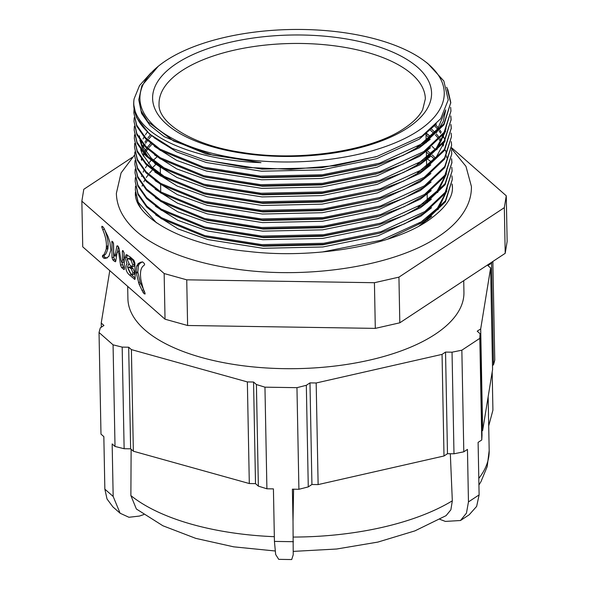 <?xml version="1.0" encoding="UTF-8"?>
<svg xmlns="http://www.w3.org/2000/svg" width="589" height="589" viewBox="0 0 589 589"><rect width="100%" height="100%" fill="white"/><g stroke="black" fill="none" stroke-linecap="round" stroke-linejoin="round"><path stroke-width="0.88" d="M127.673 286.35L127.909 298.748A168.049 73.117 -1.1 0 0 247.38 366.292A168.049 73.117 -1.1 0 0 435.116 334.316A168.049 73.117 -1.1 0 0 463.941 292.299L463.72 280.681M166.032 60.586A152.19 66.218 -1.1 0 0 158.257 66.285A152.19 66.218 -1.1 0 0 213.166 153.574A152.19 66.218 -1.1 0 0 418.146 130.861A152.19 66.218 -1.1 0 0 424.691 61.168A152.19 66.218 -1.1 0 0 166.032 60.586M158.257 66.285L141.934 85.589L138.754 99.74L141.176 110.975L147.935 121.798L173.578 140.999L212.754 155.15L260.993 162.645C185.712 160.024 128.697 130.427 134.123 98.797A158.537 68.979 178.9 0 0 133.696 104.474L136.582 117.653L149.4 133.961L172.143 148.347A158.537 68.979 178.9 0 1 133.696 104.474M172.143 148.347L204.604 159.928L245.79 167.401L290.863 169.352L335.671 165.627L377.034 156.446L422.019 136.044L440.719 118.713L448.236 99.865L443.841 80.995L427.82 63.538L424.691 61.168M135.669 194.804L135.595 195.577M150.858 72.962L139.541 85.523L134.123 98.797M134.027 109.171L133.858 112.926L136.722 125.148L145.461 137.59L160.068 149.172L203.551 167.099L260.544 176.118L322.382 174.764L379.64 163.175L423.609 143.024L443.944 123.734L450.784 102.56L447.905 89.845L446.646 87.238M133.858 112.926L136.744 126.215L145.483 138.665L160.09 150.247L203.566 168.174L261.214 177.23L322.404 175.839L377.939 164.78L403.274 155.312L423.624 144.099L443.959 124.802L450.784 102.56M134.189 117.734L134.02 121.489L136.884 133.71L145.623 146.153L160.23 157.734L203.713 175.662L260.713 184.681L322.551 183.334L379.809 171.738L423.771 151.587L444.106 132.297L450.946 111.122L450.651 107.375M134.02 121.489L136.906 134.778L145.645 147.228L160.252 158.809L203.735 176.737L261.376 185.793L322.566 184.401L378.101 173.343L403.443 163.875L423.793 152.661L444.128 133.364L450.946 111.122M134.358 126.296L134.182 130.051L137.053 142.273L145.792 154.716L160.392 166.297L203.875 184.224L260.875 193.244L322.713 191.896L379.971 180.3L423.933 160.149L444.268 140.859L451.115 119.685L450.813 115.937M134.182 130.051L137.075 143.341L145.807 155.79L160.414 167.372L203.897 185.299L261.545 194.355L322.735 192.964L378.271 181.905L403.605 172.437L423.955 161.224L444.29 141.927L451.115 119.685M134.52 134.859L134.351 138.614L137.215 150.836L145.954 163.278L160.561 174.867L204.044 192.787L261.037 201.806L322.875 200.459L380.133 188.863L424.102 168.712L444.437 149.422L451.277 128.247L450.983 124.5M134.351 138.614L137.237 151.903L145.976 164.353L160.583 175.934L204.059 193.862L261.707 202.918L322.897 201.526L378.433 190.468L403.767 181L424.117 169.787L444.452 150.489L451.277 128.247M134.682 143.429L134.513 147.176L137.377 159.398L146.116 171.841L160.723 183.429L204.206 201.35L261.207 210.369L323.044 209.021L380.303 197.425L424.264 177.282L444.599 157.985L451.439 136.81L451.145 133.062M134.513 147.176L137.399 160.466L146.138 172.916L160.745 184.497L204.228 202.425L261.869 211.48L323.059 210.089L378.594 199.03L403.936 189.562L424.286 178.349L444.621 159.052L451.439 136.81M134.852 151.991L134.675 155.739L137.546 167.961L146.286 180.411L160.885 191.992L204.368 209.912L261.369 218.931L323.206 217.584L380.465 205.988L424.426 185.844L444.761 166.547L451.608 145.373L451.307 141.632M134.675 155.739L137.568 169.028L146.3 181.478L160.907 193.059L204.39 210.987L262.039 220.043L323.228 218.652L378.764 207.593L404.098 198.125L424.448 186.912L444.783 167.615L451.608 145.373M135.014 160.554L134.844 164.302L137.708 176.523L146.447 188.973L161.055 200.554L204.538 218.482L261.531 227.494L323.368 226.147L380.627 214.551L424.588 194.407L444.931 175.11L451.77 153.935L451.476 150.195M134.844 164.302L137.73 177.598L146.47 190.041L161.077 201.622L204.552 219.55L262.201 228.606L323.39 227.214L378.926 216.156L404.26 206.687L424.61 195.474L444.945 176.185L451.77 153.935M135.175 169.117L135.006 172.864L137.87 185.086L146.609 197.536L161.217 209.117L204.7 227.045L261.7 236.056L323.538 234.709L380.796 223.113L424.757 202.969L445.093 183.672L451.932 162.498L451.638 158.758M135.006 172.864L137.892 186.161L146.632 198.603L161.239 210.185L204.722 228.112L262.363 237.168L323.552 235.777L379.088 224.718L404.429 215.25L424.779 204.037L445.115 184.747L451.932 162.498M135.345 177.679L135.168 181.427L138.04 193.648L146.779 206.098L161.379 217.68L204.862 235.607L261.862 244.619L323.7 243.272L380.958 231.676L424.919 211.532L445.255 192.235L452.102 171.06L451.8 167.32M135.168 181.427L138.062 194.723L146.794 207.166L161.401 218.747L204.884 236.675L262.532 245.731L323.722 244.339L379.257 233.281L404.591 223.813L424.941 212.6L445.277 193.31L452.102 171.06M135.507 186.242L135.337 189.989L138.201 202.211L156.468 222.819M322.264 252.004L381.12 240.238L425.081 220.095L445.417 200.797L452.264 179.623L451.969 175.883M135.337 189.989L138.224 203.286L141.065 208.425M387.518 239.215L425.103 221.162L445.439 201.872L452.264 179.623M450.791 103.09L447.382 89.727M451.115 120.215L450.754 116.475M451.284 128.777L450.924 125.037M451.94 163.028L451.579 159.288M430.184 136.273L426.583 133.732M452.404 187.442L452.131 184.445M431.538 161.997A158.537 68.979 -1.1 0 0 427.187 158.956M505.207 253.322L504.331 207.652L398.937 277.139L399.813 322.809L505.207 253.322L507.144 241.461L506.268 195.791L451.623 147.743M491.837 262.142L491.55 263.18L487.906 265.587L490.622 267.973L492.573 369.59L482.649 430.515L481.935 430.986M490.622 267.973L480.698 328.905L477.215 331.195L480.064 333.705L482.016 435.315L481.765 439.961L478.106 442.376L479.115 494.893L476.648 506.393L469.161 514.808M293.315 537.065A190.24 82.777 -1.1 0 0 452.323 500.812L450.32 453.736M293.587 489.201L293.013 521.287L293.226 554.779L291.702 559.55L278.73 559.351L275.667 554.507L274.43 541.409L273.421 488.885L266.905 488.789L258.357 486.139L255.508 483.635L249.309 483.54L133.35 451.218L130.633 448.825L124.132 448.722L115.017 446.455L112.16 443.937L113.169 496.461L120.119 513.24L128.925 517.275L139.438 516.067L143.723 514.58M452.323 500.812L450.872 509.809L446.087 515.64L414.906 530.88L377.873 542.086L336.658 549.014L293.41 551.385M439.858 519.307L445.372 521.412L460.495 520.514L466.459 513.107L468.461 501.916L467.452 449.4L463.801 451.815L453.986 453.795L447.485 453.692L444.003 455.989L381.068 470.294L318.126 484.592L311.927 484.497L308.275 486.904L298.91 489.282L292.394 489.179L293.013 521.287M131.133 449.267L130.876 495.585A190.24 82.777 -1.1 0 0 274.341 536.697M275.048 550.98L233.715 546.835L195.747 538.361L162.888 525.763L136.376 509.006L130.876 495.585M492.868 261.457L494.767 360.159L493.501 364.79L492.492 365.46M120.119 513.24L112.882 506.879L107.029 498.986L104.849 489.142L103.841 436.626L100.984 434.115L99.033 332.498L100.299 327.867L103.951 325.459L101.227 323.074L109.775 270.609M488.708 425.899L492.919 410.165L492.183 371.976M493.501 364.79L491.55 263.18M482.649 430.515L480.698 328.905M480.064 333.705L479.814 338.351L461.85 350.197L452.035 352.185L445.534 352.082L442.052 354.379L316.175 382.983L309.976 382.887L306.324 385.294L296.959 387.665L264.954 387.172L256.406 384.529L253.557 382.018L247.358 381.922L131.399 349.601L128.682 347.216L122.181 347.112L113.066 344.837L99.033 332.498M481.765 439.961L479.814 338.351M463.801 451.815L461.85 350.197M453.986 453.795L452.035 352.185M447.485 453.692L445.534 352.082M444.003 455.989L442.052 354.379M318.126 484.592L316.175 382.983M311.927 484.497L309.976 382.887M308.275 486.904L306.324 385.294M298.91 489.282L296.959 387.665M266.905 488.789L264.954 387.172M258.357 486.139L256.406 384.529M255.508 483.635L253.557 382.018M249.309 483.54L247.358 381.922M133.35 451.218L131.399 349.601M130.633 448.825L128.682 347.216M124.132 448.722L122.181 347.112M115.017 446.455L113.066 344.837M101.308 327.204L101.227 323.074M186.735 279.827L374.427 282.713L375.303 328.382L187.611 325.496L186.735 279.827L164.154 273.532L81.856 201.166L83.793 189.297L132.083 157.462M140.697 278.074L140.491 275.284C140.373 270.344 141.441 267.134 143.701 265.639L144.622 264.667L144.342 263.482L142.678 261.987L140.616 262.23L138.422 263.445L136.714 266.022L136.096 272.302L139.092 284.163L142.921 292.137L144.025 293.683L145.093 294.021L144.754 292.262C143.863 291.135 142.56 286.858 140.845 279.444L140.697 278.074M135.124 278.972L134.263 279.171L135.161 278.339L134.866 262.93L133.828 260.176L129.926 256.745L126.149 254.669L125.126 257.548L127.084 264.078C126.23 263.548 123.948 270.388 129.565 275.041L134.829 279.429M124.36 269.232L123.653 269.394L124.389 268.694L124.088 253.115L122.991 250.7L122.586 250.516L122.321 251.4L122.49 259.985L121.79 262.444L120.966 260.154L119.118 248.632C118.242 245.981 117.454 245.238 116.762 246.393L115.363 254.72L114.472 255.95L113.721 252.217L113.552 243.684L111.976 241.203L111.991 257.629L112.845 259.889L114.575 261.406L115.761 261.221L117.02 252.828L117.947 251.407L118.831 253.469L120.554 265.102L121.614 267.597L124.124 269.607M117.123 245.797L116.762 246.393L117.874 246.143M119.479 250.907L117.638 251.289L119.501 251.054M115.4 261.81L115.761 261.221M105.88 258.291L108.818 256.451L110.857 250.104L109.974 242.506L108.104 236.771L103.642 227.656L101.985 226.235L101.742 226.964L102.729 229.607C105.122 235.195 106.359 240.437 106.432 245.333L106.226 249C104.739 253.601 103.561 255.692 102.677 255.258L102.405 256.487L103.495 258.041L105.718 258.328M187.611 325.496L165.03 319.201L82.732 246.835L81.856 201.166M165.03 319.201L164.154 273.532M398.937 277.139L374.427 282.713M506.268 195.791L504.331 207.652M399.813 322.809L375.303 328.382M152.271 170.059L149.525 173.129M148.133 174.889L146.308 177.473M144.835 179.903L143.841 181.802M142.369 185.285L142.082 186.117M419.074 226.021L431.744 216.288M437.944 209.699L446.889 190.755M447.073 189.334L447.228 185.609M434.387 159.096L431.06 155.975M429.801 154.9L426.37 152.183M156.954 156.924L153.376 160.208M155.68 214.86L178.011 228.893L207.858 239.59L263.011 248.293L322.838 246.975L378.234 235.74L420.767 216.229L431.582 207.726M155.518 206.297L177.841 220.33L207.696 231.028L262.841 239.73L322.669 238.412L378.072 227.177L420.605 207.667L431.413 199.163M437.612 192.574L446.565 173.63M446.742 172.209L446.904 168.483M429.469 137.774L426.038 135.058M151.778 144.371L149.032 147.441M147.64 149.201L145.814 151.785M144.342 154.215L143.348 156.114M141.875 159.59L141.596 160.429M155.356 197.735L177.679 211.768L207.534 222.465L262.679 231.168L322.507 229.85L377.902 218.615L420.443 199.104L431.251 190.6M445.012 150.32L444.857 149.886M443.23 146.072L442.42 144.519M440.808 141.839L439.232 139.571M437.715 137.62L435.293 134.852M433.894 133.408L430.132 129.911M151.609 135.809L148.87 138.879M147.478 140.638L145.652 143.223M144.968 144.305L144.548 145.012M144.18 145.652L143.186 147.552M141.713 151.027L141.426 151.866M155.187 189.172L177.517 203.205L207.365 213.903L262.517 222.605L322.345 221.287L377.74 210.052L420.274 190.541L431.089 182.038M444.842 141.758L444.695 141.323M443.068 137.509L442.258 135.956M440.646 133.276L439.07 131.008M437.546 129.057L434.756 125.899M147.309 132.069L145.49 134.66M144.806 135.742L144.386 136.449M144.018 137.09L143.024 138.989M141.551 142.464L141.264 143.304M155.025 180.609L177.348 194.642L207.203 205.34L262.348 214.043L322.176 212.717L377.578 201.49L420.112 181.979L430.927 173.475M154.863 172.047L177.186 186.08L207.041 196.778L262.186 205.48L322.014 204.155L377.409 192.927L419.95 173.416L430.758 164.913M139.446 135.838L139.652 138.724M139.851 140.064L142.221 147.655L148.708 157.543M154.693 163.484L177.024 177.517L206.872 188.215L262.024 196.917L321.852 195.592L377.247 184.364L419.78 164.854L430.596 156.35M436.795 149.761L445.74 130.81M445.917 129.396L446.079 125.671M154.532 154.922L176.855 168.955L206.71 179.652L261.855 188.355L321.682 187.03L377.085 175.802L419.618 156.291L430.434 147.787M445.336 111.763L445.203 111.122M154.37 146.359L176.693 160.392L206.548 171.09L261.693 179.792L321.52 178.467L376.916 167.239L419.456 147.729L430.264 139.225M436.464 132.635L443.267 121.386L445.748 109.878M154.2 137.797L176.531 151.829L206.378 162.527L261.531 171.23L321.358 169.904L376.754 158.677L419.287 139.159L436.383 123.962M138.754 99.74L141.559 113.405L150.018 125.435L164.147 136.633L206.216 153.965L260.993 162.645M155.827 164.441L152.418 167.725M418.462 224.24L437.502 208.05L446.16 191.948M435.374 158.007L432.274 154.966M430.986 153.81L427.15 150.666M150.946 160.547L148.443 163.514M147.029 165.413L145.417 167.858M143.937 170.501L143.134 172.179M141.684 176.015L141.544 176.486M205.936 236.955L263.548 246.195L322.794 244.833L379.257 233.281M435.212 149.444L432.112 146.403M205.775 228.392L263.386 237.632L322.632 236.27L379.088 224.718M418.131 207.114L437.171 190.924L445.836 174.823M430.655 136.685L426.193 133.062M150.622 143.422L147.14 147.67M146.698 148.288L145.093 150.725M143.606 153.376L142.803 155.054M141.36 158.89L141.22 159.361M207.041 220.205L263.224 229.069L322.463 227.707L377.512 216.583M446.698 157.778L446.595 155.871M446.307 153.501L445.623 150.305M443.694 144.99L443.061 143.664M441.441 140.756L440.057 138.636M438.51 136.53L436.309 133.872M434.881 132.319L431.339 128.873M150.453 134.859L147.949 137.826M146.536 139.726L144.923 142.163M143.444 144.813L142.641 146.492M141.191 150.328L141.051 150.799M205.443 211.267L263.055 220.507L322.301 219.145L378.764 207.593M444.901 139.902L442.899 135.102M441.271 132.194L439.895 130.073M438.349 127.968L435.691 124.809M206.717 203.08L262.893 211.937L322.139 210.582L378.594 199.03M140.69 149.628L142.339 154.075L151.682 167.004L167.556 178.901M205.119 194.142L262.731 203.374L321.969 202.02L378.433 190.468M417.476 172.864L436.515 156.667L445.174 140.572M140.528 141.065L142.177 145.512L151.513 158.441L167.386 170.339M206.386 185.955L262.561 194.812L321.808 193.457L376.85 182.332M417.314 164.302L436.353 148.104L445.012 132.01M204.788 177.017L262.399 186.249L321.646 184.894L376.688 173.77M206.054 168.829L262.238 177.687L321.476 176.332L376.526 165.207M416.983 147.176L419.412 145.586L437.708 128.844L445.52 110.408M205.959 160.282L262.068 169.124L321.314 167.769L375.988 156.762M104.039 228.296L104.437 229.217L102.729 229.607M104.437 229.217C106.837 234.805 108.067 240.047 108.14 244.943L107.934 248.61C106.447 253.211 105.269 255.302 104.386 254.868L102.677 255.258M104.386 254.868L104.113 256.097L105.203 257.651L107.264 257.975M124.065 252.703L123.793 262.171L122.085 262.561M121.945 262.547L123.329 267.215L124.375 268.135M122.262 264.711L120.554 265.102M119.854 253.241L118.831 253.469M113.419 242.786L113.699 257.238L114.56 259.499L115.849 260.632M116.784 254.396L115.363 254.72M116.593 255.663L114.789 256.097M118.367 246.644L117.579 251.312M128.777 263.924L127.46 266.935L131.273 274.651L135.153 278.06M127.187 254.823L126.834 257.157L127.489 260.353M132.179 266.751L133.887 266.361L134.439 264.24L132.724 259.764L129.948 258.041L128.24 258.431L127.482 260.124L129.676 264.91L132.179 266.751L132.724 264.623L131.008 260.154L128.24 258.431M132.385 274.695L134.101 274.305L134.631 272.457L132.923 268.326L130.456 266.78L128.748 267.17L128.085 268.65L130.14 273.082L132.385 274.695L132.915 272.847L131.207 268.717L128.748 267.17M142.332 261.847L139.468 263.703L138.422 265.639L137.804 271.912L140.16 282.124L144.253 291.113M140.16 282.124L138.452 282.506M407.64 127.931A139.512 60.704 178.9 0 1 213.954 147.235A139.512 60.704 178.9 0 1 176.538 63.516A139.512 60.704 178.9 0 1 370.223 44.212A139.512 60.704 178.9 0 1 407.64 127.931M181.898 70.687A133.166 57.943 -1.1 0 0 159.052 103.988C157.624 121.908 190.799 144.96 241.129 152.301C298.49 162.108 371.379 151.056 404.26 128.343C413.382 122.217 419.515 116.011 422.659 109.723L425.346 98.878A133.166 57.943 -1.1 0 0 330.665 45.353A133.166 57.943 -1.1 0 0 181.898 70.687M478.798 478.401A190.24 82.777 -1.1 0 0 489.179 450.57L488.148 396.765M468.461 501.916L479.115 494.893M274.43 541.409L293.403 541.696M104.849 489.142L113.169 496.461M108.148 245.841L106.44 246.231M102.92 226.691L101.742 226.964M106.285 258.026L104.57 258.416M105.203 257.651L103.495 258.041M104.113 256.097L102.405 256.487M107.934 248.61L106.226 249M108.037 247.461L106.329 247.851M108.126 246.312L106.41 246.703M124.198 259.594L122.49 259.985M123.44 251.142L122.321 251.4M123.329 267.215L121.614 267.597M115.768 261.133L114.575 261.406M114.56 259.499L112.845 259.889M113.699 257.238L111.991 257.629M112.874 241.777L111.689 242.05M131.273 274.651L129.565 275.041M126.834 257.157L125.126 257.548M134.631 272.457L132.915 272.847M132.923 268.326L131.207 268.717M131.848 267.384L130.14 267.774M134.439 264.24L132.724 264.623M132.724 259.764L131.008 260.154M131.546 258.733L129.838 259.123M145.1 293.44L144.025 293.683M144.541 291.769L142.921 292.137M143.613 289.943L141.905 290.325M140.808 283.773L139.092 284.163M137.87 272.751L136.162 273.141M137.804 271.912L136.096 272.302M138.422 265.639L136.714 266.022M139.468 263.703L137.76 264.093M140.138 263.055L138.422 263.445M452.168 184.04L452.404 186.868C453.169 197.403 444.982 208.697 427.85 220.772C391.641 245.635 314.011 259.344 248.065 251.415C182.737 245.282 133.917 216.649 135.389 192.956L135.396 192.095M451.586 148.708L465.943 166.326L471.421 186.507C471.524 193.523 469.956 200.312 466.724 206.886C461.062 218.077 451.594 227.995 438.319 236.653C395.182 265.875 309.902 279.37 238.214 269.379C201.158 264.351 171.244 254.676 148.472 240.349C136.538 232.736 127.747 223.945 122.107 213.984C118.463 207.402 116.548 200.518 116.372 193.325L121.069 172.945L134.675 154.855M427.666 219.822L427.658 219.388M427.334 202.697L427.327 202.263M427.297 200.562L427.172 194.134M426.635 166.304L426.502 159.45M426.488 158.382L426.348 151.321M426.186 142.759L426.178 142.324M426.156 141.25L426.002 133.21M478.931 485.012L480.985 481.611L487.191 466.635L489.179 450.57M160.731 191.41L160.606 184.99M160.407 174.285L160.282 167.865M208.44 220.581L205.613 219.83M376.128 217.01L378.926 216.156M208.116 203.455L205.281 202.704M207.784 186.323L204.95 185.579M375.465 182.759L378.271 181.905M375.303 174.197L378.101 173.343M207.453 169.198L204.626 168.454M375.141 165.634L377.939 164.78M207.291 160.635L204.604 159.928M374.972 157.072L377.034 156.446M460.495 520.514L469.161 514.801"/></g></svg>
